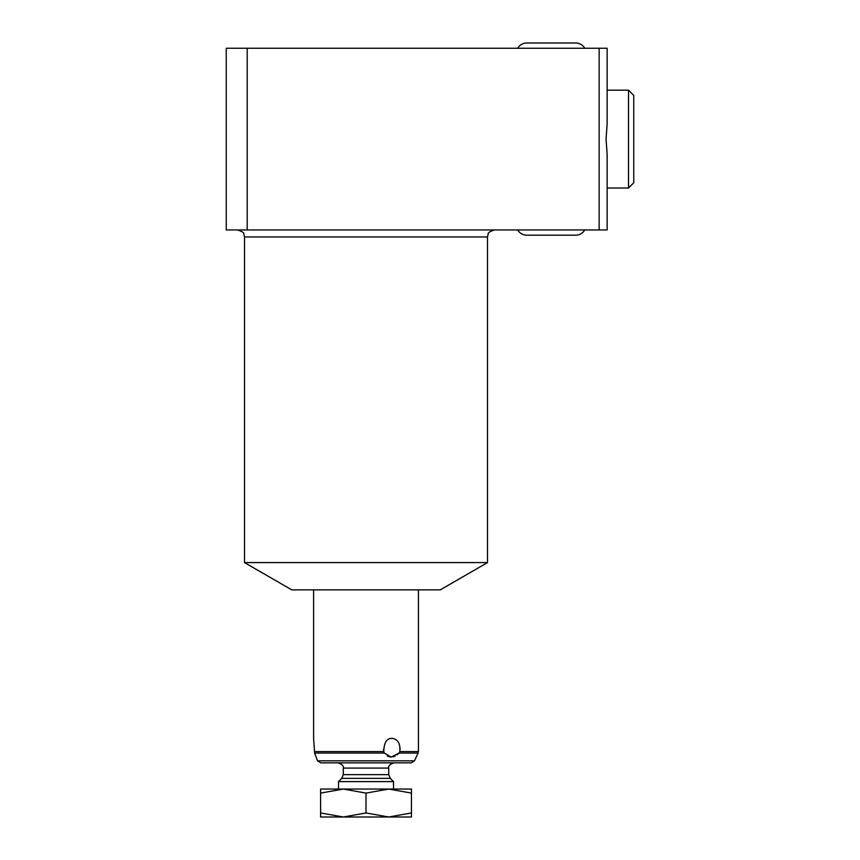 <?xml version="1.0" encoding="UTF-8"?>
<svg xmlns="http://www.w3.org/2000/svg" width="860" height="860" viewBox="0 0 860 860"><rect width="100%" height="100%" fill="white"/><g stroke="black" fill="none" stroke-linecap="round" stroke-linejoin="round"><path stroke-width="1.29" d="M391.257 738.45L392.224 738.375C386.785 738.149 383.979 742.556 383.786 751.575L384.377 753.059L314.62 753.059L313.599 738.375L313.599 589.863M314.62 753.059L317.555 760.82L320.715 762.841L411.316 762.841L366.016 762.841L411.316 762.841L414.488 760.82L317.555 760.82M315.179 754.811L314.631 753.08M338.066 762.841C342.14 764.228 343.882 765.98 343.301 768.077L388.731 768.077L388.731 774.645L343.301 774.645L341.775 778.354L390.268 778.354L393.514 781.6L338.517 781.6L338.517 789.05M320.587 793.103L343.301 789.05L388.731 789.05L366.016 793.103L343.301 789.05L320.587 789.05L320.587 817L343.301 817L320.587 812.947M411.445 793.103L411.445 789.05L388.731 789.05L411.445 793.103L411.445 812.947L388.731 817L366.016 812.947L343.301 817L411.445 817L411.445 812.947M366.016 793.103L366.016 812.947M387.333 756.101L391.117 757.122L384.398 753.102M393.149 756.864L395.17 756.101M397.148 754.833L399.04 753.08M392.224 738.375C397.933 739.256 400.47 743.653 399.835 751.575L399.062 753.059L391.117 757.122M399.846 751.543L400.072 748.157M383.474 749.146L383.786 751.554M414.488 760.82L418.111 753.059L399.062 753.059L399.835 751.575L418.433 751.575L418.433 589.863M487.512 562.591L440.277 589.863L291.766 589.863L244.519 562.591L487.512 562.591L487.512 236.941L244.519 236.941L243.81 233.866C244.272 232.834 242.187 231.523 237.532 229.953M247.207 229.953L226.244 229.953L226.244 48.246L247.207 48.246L247.207 229.953L599.151 229.953L599.151 48.246L607.128 48.246L607.128 123.947L606.063 139.094L607.128 154.241L607.128 229.953L599.151 229.953M607.128 90.171L628.509 90.171L633.755 95.417L633.755 182.772L628.509 188.018L628.509 90.171M607.128 188.018L628.509 188.018M247.207 48.246L599.151 48.246M584.757 229.953A10.481 10.481 0 0 1 575.684 235.189A10.481 10.481 0 0 0 584.757 229.953M517.677 229.953A10.481 10.481 0 0 0 526.761 235.189L575.684 235.189M575.684 43A10.481 10.481 0 0 1 584.757 48.246A10.481 10.481 0 0 0 575.684 43L526.761 43A10.481 10.481 0 0 0 517.677 48.246A10.481 10.481 0 0 1 526.761 43M383.786 751.575L314.427 751.575M388.731 768.077C388.15 765.98 389.902 764.228 393.977 762.841M343.301 768.077L343.301 774.645M388.731 774.645L390.268 778.354M341.775 778.354L338.517 781.6M393.514 781.6L393.514 789.05M418.111 753.059L418.433 751.575M244.519 562.591L244.519 236.941M487.512 236.941L488.233 233.866C487.76 232.834 489.856 231.523 494.511 229.953"/></g></svg>
